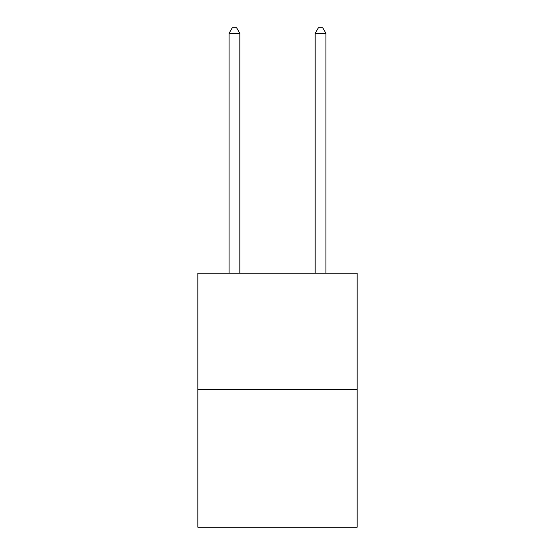<?xml version="1.0" encoding="UTF-8"?>
<svg xmlns="http://www.w3.org/2000/svg" width="555" height="555" viewBox="0 0 555 555"><rect width="100%" height="100%" fill="white"/><g stroke="black" fill="none" stroke-linecap="round" stroke-linejoin="round"><path stroke-width="0.83" d="M357.149 389.478L357.149 273.24L197.851 273.24L197.851 527.25L357.149 527.25L357.149 389.478L197.851 389.478M239.829 273.24L239.829 33.349L229.062 33.349L229.062 273.24M229.062 33.349L232.295 27.75L236.597 27.75L239.829 33.349M325.938 273.24L325.938 33.349L315.171 33.349L315.171 273.24M315.171 33.349L318.403 27.75L322.705 27.75L325.938 33.349"/></g></svg>
